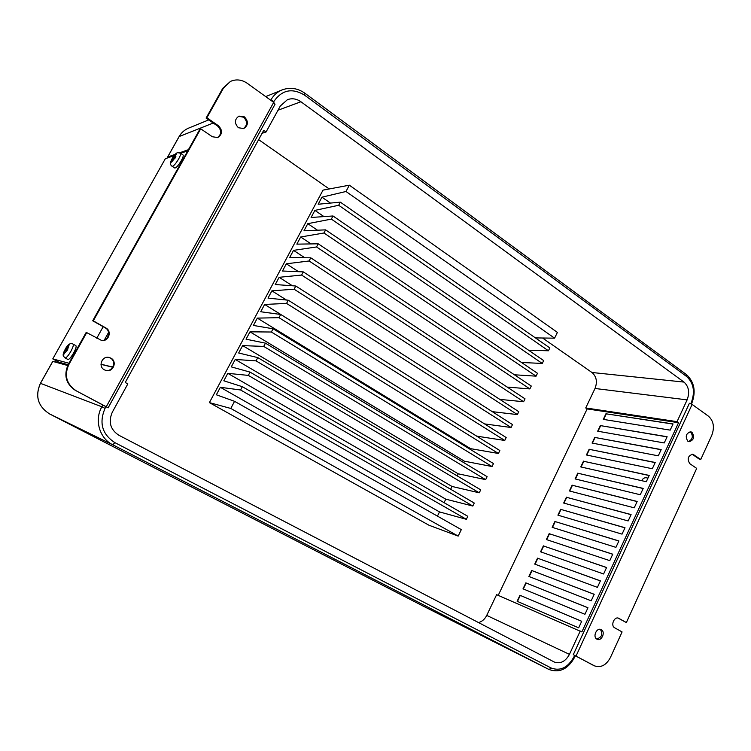 <?xml version="1.0" encoding="UTF-8"?>
<svg xmlns="http://www.w3.org/2000/svg" width="751" height="751" viewBox="0 0 751 751"><rect width="100%" height="100%" fill="white"/><g stroke="black" fill="none" stroke-linecap="round" stroke-linejoin="round"><path stroke-width="1.13" d="M67.9 359.466L67.928 359.476C69.167 359.504 71.073 357.326 73.654 352.951C75.823 348.886 76.564 346.455 75.879 345.648L73.1 344.118C73.758 344.906 73.007 347.337 70.829 351.412C68.247 355.786 66.332 357.964 65.102 357.955L67.928 359.476M174.87 158.433L175.884 156.621L174.927 156.715L176.616 153.467L175.969 153.692L172.148 158.621L170.918 162.695L173.941 158.733L174.87 158.433M174.72 167.98L174.795 168.036C176.25 167.895 178.4 165.445 181.254 160.686C183.019 157.41 183.601 155.485 183 154.922L180.484 153.242M647.963 478.124L646.48 477.786C644.499 477.495 642.894 478.462 641.654 480.678M596.594 638.96C601.833 637.458 603.091 634.248 600.359 629.338M596.932 639.176L597.186 639.298C601.645 641.523 605.766 631.854 601.298 629.676L601.007 629.535C596.547 627.357 592.464 637.026 596.932 639.176M688.414 441.55C692.685 439.401 693.426 436.237 690.648 432.069L690.056 431.75M687.869 441.241L689.071 441.738C693.84 440.18 694.816 437.026 691.981 432.285L690.732 431.769C685.973 433.374 685.025 436.528 687.869 441.241M108.782 357.401L110.275 358.002C116.846 361.25 112.725 372.196 105.609 370.356M110.895 358.133C117.635 361.475 113.119 372.674 105.91 370.44L104.417 369.849C97.761 366.619 101.958 355.552 109.102 357.467L110.895 358.133M238.565 116.283L243.577 117.203C247.642 121.502 247.539 125.333 243.268 128.684M244.432 116.874C248.619 121.455 248.374 125.351 243.7 128.543L238.414 127.736C234.246 123.248 234.434 119.371 238.978 116.095L244.432 116.874M67.534 349.778L63.441 354.256L65.159 349.253L68.801 344.7L69.28 344.793L67.89 347.093L67.534 349.778M349.337 185.187L557.392 332.402L554.585 338.166L345.995 191.486L349.337 185.187L323.024 190.125L209.398 402.611L429.018 525.259L458.176 536.092L461.321 529.624L234.556 401.325L230.782 408.45L209.398 402.611M340.334 202.15L549.826 347.929L548.437 350.783L338.682 205.267L340.334 202.15L318.171 204.244L321.944 197.184L345.995 191.486M332.993 215.978L543.668 360.583L542.269 363.446L331.332 219.104L332.993 215.978L311.092 217.48L314.885 210.393L338.682 205.267M325.615 229.862L537.481 373.285L536.083 376.157L323.953 233.007L325.615 229.862L303.986 230.782L307.788 223.667L331.332 219.104M318.208 243.812L531.267 386.033L529.868 388.915L316.537 246.966L318.208 243.812L296.852 244.141L300.672 236.987L323.953 233.007M310.773 257.818L525.033 398.828L523.625 401.729L309.093 260.982L310.773 257.818L289.689 257.546L293.519 250.365L316.537 246.966M303.301 271.89L518.772 411.679L517.364 414.59L301.611 275.073L303.301 271.89L282.489 271.008L286.347 263.798L309.093 260.982M295.8 286.018L512.492 424.578L511.074 427.497L294.101 289.21L295.8 286.018L275.27 284.535L279.137 277.297L301.611 275.073M288.262 300.212L506.183 437.533L504.756 440.462L286.553 303.423L288.262 300.212L268.013 298.109L271.89 290.844L294.101 289.21M280.686 314.462L499.847 450.534L498.42 453.473L278.978 317.682L280.686 314.462L260.719 311.749L264.624 304.446L286.553 303.423M273.082 328.778L493.491 463.583L492.055 466.531L271.364 332.017L273.082 328.778L253.406 325.446L257.321 318.114L278.978 317.682M265.45 343.16L487.108 476.688L485.672 479.645L263.723 346.418L265.45 343.16L246.056 339.189L249.989 331.829L271.364 332.017M257.781 357.607L480.706 489.84L479.251 492.816L256.044 360.874L257.781 357.607L238.677 352.998L242.629 345.61L263.723 346.418M250.074 372.111L474.266 503.048L472.811 506.033L248.328 375.397L250.074 372.111L231.27 366.873L235.232 359.447L256.044 360.874M242.338 386.69L467.807 516.312L466.352 519.307L240.583 389.985L242.338 386.69L223.826 380.795L227.806 373.341L248.328 375.397M478.528 622.579C482.076 621.584 484.817 619.19 486.723 615.407L496.618 594.679L581.865 631.929L678.547 422.7L677.055 421.649L687.118 399.879C689.859 392.491 688.827 386.558 684.001 382.09L300.916 101.742C296.579 98.728 292.092 98.024 287.455 99.648L280.311 106.022L266.07 131.979L263.732 130.327L125.239 382.484L127.83 383.902L112.293 412.215C108.153 421.949 110.341 429.628 118.874 435.251L554.294 662.035C560.396 664.128 565.447 661.565 569.446 654.356L580.232 631.037M498.213 595.374L587.141 408.91L585.724 407.953L595.017 388.474C597.543 381.855 596.519 376.523 591.948 372.487L542.588 338.006M329.238 188.961L258.626 139.63M68.942 363.249L52.777 358.894L165.342 158.705L174.129 155.617M103.178 326.713L96.766 338.222M180.615 153.335L187.788 150.81M100.991 364.207L112.791 367.089M100.991 364.348L112.716 367.211M67.693 365.521L52.777 361.409M167.971 157.785L167.661 157.025L175.227 154.349M179.583 152.8L188.426 149.665M598.031 431.262L600.687 425.648L667.057 436.866M603.635 419.433L606.282 413.839L672.98 424.071M592.408 443.128L595.074 437.486L661.115 449.708M586.766 455.04L589.451 449.37L655.154 462.597M581.096 467L583.799 461.302L649.164 475.543M575.416 478.997L578.129 473.271L643.147 488.535M569.709 491.041L572.431 485.287L637.111 501.574M563.982 503.123L566.723 497.35L631.047 514.67M558.237 515.261L560.988 509.45L624.963 527.822M552.473 527.437L555.233 521.598L618.852 541.02M546.681 539.65L549.46 533.783L612.722 554.266M540.88 551.919L543.668 546.024L606.564 567.568M535.05 564.226L537.847 558.303L600.387 580.927M529.192 576.58L532.008 570.629L594.182 594.332M523.325 588.972L526.151 582.992L587.949 607.794M517.43 601.42L520.274 595.412L581.696 621.302M592.98 665.133L573.285 654.684L689.409 403.24L692.122 404.404L708.484 416.214C713.628 420.935 714.727 427.319 711.77 435.355L700.767 459.462L699.434 459.218L692.065 454.186M594.585 665.902C600.969 667.977 606.254 665.179 610.422 657.51L622.091 631.938L614.684 627.798C610.338 625.677 614.243 616.177 618.617 618.223L626.362 622.57L618.007 618.045M700.767 459.462L692.751 454.224C687.944 455.782 686.958 458.927 689.793 463.667L696.693 468.389L626.362 622.57M594.21 665.715L573.285 654.684M199.935 129.106L92.692 320.78L93.293 320.846L200.714 128.796L199.935 129.106M222.718 88.383L206.093 118.085L206.891 117.757L223.535 87.998L222.718 88.383L230.491 81.39L223.535 87.998M108.116 407.812L275.035 104.229L108.135 407.831L106.266 406.76L273.702 102.38L247.332 83.342C241.803 79.587 236.189 78.939 230.491 81.39M93.293 320.846L105.863 327.962C112.312 331.219 108.585 341.949 101.516 340.428L86.712 332.609L68.735 364.742C64.023 375.641 66.557 384.352 76.349 390.886L108.135 407.84M92.692 320.78L105.253 327.887C111.542 331.06 108.163 341.536 101.216 340.372M206.093 118.085L217.64 126.074C221.808 130.421 221.705 134.288 217.33 137.677M75.785 390.68C66.013 384.165 63.478 375.462 68.181 364.592L68.735 364.742M86.712 332.609L86.13 332.515L68.181 364.592M273.702 102.38L275.035 104.229M76.349 390.886L106.266 406.76M200.714 128.796L212.336 136.748L217.734 137.546C222.503 134.298 222.737 130.374 218.457 125.764L206.891 117.757M58.39 362.93L58.822 362.151L68.116 364.714M606.001 413.66L603.297 419.377L670.183 430.126L673.046 423.93L606.282 413.839M600.415 425.46L597.693 431.196L664.241 442.949L667.123 436.725L600.687 425.648M594.801 437.307L592.07 443.062L658.289 455.829L661.18 449.577L595.074 437.486M589.169 449.192L586.428 454.975L652.3 468.746L655.21 462.475L589.451 449.37M583.518 461.123L580.767 466.925L646.301 481.72L649.211 475.421L583.799 461.302M577.848 473.092L575.088 478.922L640.274 494.749L643.194 488.422L578.129 473.271M572.149 485.108L569.38 490.957L634.22 507.826L637.158 501.471L572.431 485.287M566.442 497.171L563.663 503.039L628.146 520.95L631.093 514.576L566.723 497.35M560.706 509.272L557.918 515.158L622.044 534.13L625.001 527.728L560.988 509.45M554.951 521.419L552.154 527.333L615.923 547.357L618.89 540.936L555.233 521.598M549.178 533.614L546.362 539.547L609.774 560.64L612.76 554.191L549.46 533.783M543.377 545.855L540.56 551.807L603.597 573.98L606.592 567.503L543.668 546.024M537.556 558.134L534.731 564.104L597.402 587.366L600.415 580.861L537.847 558.303M531.717 570.46L528.882 576.458L591.178 600.809L594.201 594.285L532.008 570.629M525.86 582.832L523.006 588.85L584.935 614.299L587.967 607.747L526.151 582.992M519.974 595.252L517.12 601.288L578.664 627.845L581.706 621.274L520.274 595.412M587.141 408.91L678.547 422.7M262.099 133.303L266.07 131.979M585.724 407.953L677.055 421.649M108.548 332.477L104.37 339.987M52.777 358.894L58.822 362.151M172.364 159.278L173.509 159.099M174.992 157.034L172.805 159.184M173.124 158.611L172.674 157.738M175.593 156.565L175.969 153.692M64.652 350.219L67.177 350.407M63.995 354.143L63.441 354.256M65.75 349.985L65.712 348.314M66.135 349.29L67.44 348.652M67.674 349.299L67.402 348.511M234.556 401.325L216.354 394.782L220.353 387.3L240.583 389.985M230.782 408.45L458.176 536.092M554.585 338.166L535.425 337.912M548.437 350.783L528.516 350.191M542.269 363.446L521.523 362.48M536.083 376.157L514.407 374.777M529.868 388.915L507.178 387.084M523.625 401.729L499.819 399.382M517.364 414.59L492.29 411.661M511.074 427.497L484.592 423.921M504.756 440.462L476.754 436.153L264.624 304.446M498.42 453.473L470.605 448.657L257.321 318.114M470.248 449.37L470.605 448.657M492.055 466.531L464.428 461.208L249.989 331.829M463.743 462.607L464.428 461.208M485.672 479.645L458.232 473.815L242.629 345.61M457.209 475.899L458.232 473.815M479.251 492.816L452.018 486.46L235.232 359.447M450.638 489.248L452.018 486.46M472.811 506.033L445.775 499.162L227.806 373.341M444.057 502.654L445.775 499.162M466.352 519.307L439.504 511.91L220.353 387.3M437.439 516.106L439.504 511.91M286.478 300.024L271.89 290.844M292.411 285.774L279.137 277.297M298.522 271.684L286.347 263.798M304.765 257.743L293.519 250.365M311.092 243.915L300.672 236.987M317.504 230.21L307.788 223.667M323.972 216.598L314.885 210.393M330.468 203.08L321.944 197.184M172.73 157.644C177.067 151.383 177.198 152.706 180.4 153.185C181 153.758 180.418 155.673 178.644 158.949C175.781 163.718 173.631 166.168 172.195 166.318C170.167 165.173 169.998 162.911 171.669 159.522M171.895 161.718L174.485 158.545M171.782 159.475L171.2 161.953M64.257 353.59L66.679 350.745M64.689 350.295L63.741 353.468M68.275 345.385L65.853 348.22M67.862 348.652L68.792 345.488M175.471 154.34L172.88 157.513M52.805 361.372L40.46 383.339L101.854 406.789L102.821 405.033M213.237 123.033L179.179 136.541L167.661 157.025M40.46 383.339L40.441 383.357C34.884 396.181 37.925 406.375 49.566 413.923L423.742 606.395L548.943 669.46L112.772 444.78L49.566 413.923L423.94 606.489M167.576 157.081L179.085 136.616C181.357 132.664 184.539 129.829 188.623 128.111C184.577 129.81 181.432 132.627 179.179 136.541L179.057 136.748M423.836 606.442L549.047 669.517L551.272 668.061C560.406 671.347 567.981 667.583 573.989 656.768L574.628 655.398M114.856 442.621L112.772 444.78C99.489 438.331 94.157 420.091 101.854 406.789L105.037 408.366C98.869 422.869 102.136 434.285 114.856 442.621L551.272 668.061M270.707 100.212C273.43 95.396 277.194 91.969 282.019 89.951L265.713 96.607M692.122 404.404L576.026 656.064M690.807 403.691L691.202 402.836C695.266 391.9 693.736 383.113 686.602 376.476L304.53 95.124C292.205 87.736 282 89.829 273.918 101.404L273.477 102.211M105.957 406.695L105.037 408.366M282.019 89.951C289.952 87.013 297.603 88.12 304.953 93.265L304.53 95.124M273.918 101.404L270.717 100.221M305.009 93.312L686.386 374.561L686.602 376.476M691.483 404.01L691.202 402.836M575.322 655.764L574.675 657.153L573.989 656.768M218.457 125.764L217.64 126.074M105.863 327.962L105.253 327.887M693.886 454.702L692.553 454.458M618.993 618.402L618.233 618.092M56.25 360.762L55.49 362.123L56.241 360.762M278.011 110.228L300.916 101.742M591.948 372.487L684.001 382.09M595.017 388.474L687.118 399.879M486.723 615.407L569.446 654.356M173.706 158.414L173.415 157.325M175.096 156.048L174.617 155.851M175.283 157.654L175.049 156.762M67.712 349.459L67.459 348.567M67.196 350.398L66.285 350.661M66.172 350.079L65.084 350.388M66.567 349.384L66.248 348.304M172.195 166.318L174.795 168.036M65.102 357.955C63.319 355.89 62.023 356.04 64.633 350.248M73.082 344.108C70.641 342.728 68.2 344.118 65.75 348.257M52.748 361.372L40.413 383.32C34.837 396.143 37.888 406.347 49.566 413.923M188.623 128.111L208.722 119.907M686.498 374.636C694.44 382.081 696.177 391.693 691.737 403.475M549.047 669.517C559.626 673.168 568.169 669.047 574.675 657.163M172.336 159.287L173.368 159.062M174.927 156.715L175.152 157.785"/></g></svg>
